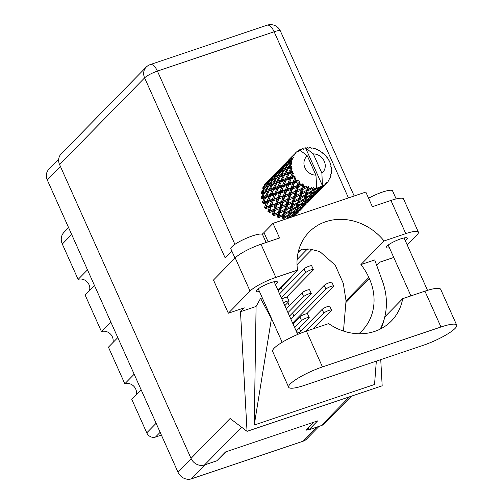 <?xml version="1.0" encoding="UTF-8"?>
<svg xmlns="http://www.w3.org/2000/svg" width="504" height="504" viewBox="0 0 504 504"><rect width="100%" height="100%" fill="white"/><g stroke="black" fill="none" stroke-linecap="round" stroke-linejoin="round"><path stroke-width="0.76" d="M134.171 374.22L124.809 383.771L108.436 347.161L117.797 337.611M110.83 322.037L101.468 331.588L85.094 294.979L94.456 285.428M87.488 269.854L78.126 279.405L62.307 244.043A11.831 10.408 -135.6 0 1 63.958 232.363L68.594 227.625M319.045 426.359L306.602 439.053A10.786 9.488 -135.6 0 1 303.219 441.164L191.545 478.8A10.786 9.488 -135.6 0 1 178.019 472.248L47.3 180.016A10.786 9.488 -135.6 0 1 48.806 169.369L58.678 159.289M313.885 422.163L305.934 430.277L308.744 429.332M217.602 460.045L225.975 451.786M281.156 287.519L282.605 290.745M287.878 302.545L289.321 305.771M292.553 312.997L294.002 316.222M299.275 328.016L300.718 331.248M160.152 432.306L155.49 437.069A6.955 6.124 -135.6 0 1 146.758 432.835L131.777 399.344L141.139 389.8M155.49 437.069L161.393 435.078M124.809 383.771A8.7 7.648 -135.6 0 1 133.648 386.096A8.7 7.648 -135.6 0 1 136.156 394.884M101.468 331.588A8.7 7.648 -135.6 0 1 110.307 333.913A8.7 7.648 -135.6 0 1 112.808 342.701M78.126 279.405A8.7 7.648 -135.6 0 1 86.965 281.73A8.7 7.648 -135.6 0 1 89.466 290.518M313.507 328.721L331.248 310.615A4.347 0.844 155.9 0 0 331.506 310.092A4.347 0.844 155.9 0 0 328.104 310.71A4.347 0.844 155.9 0 0 323.826 313.116L306.079 331.223M331.506 310.092L329.837 306.35A4.347 0.844 155.9 0 0 326.428 306.974A4.347 0.844 155.9 0 0 322.151 309.38L298.897 333.106M422.894 345.429A27.14 5.273 155.9 0 0 455.093 328.406A27.14 5.273 155.9 0 0 456.7 325.13A27.14 5.273 155.9 0 0 440.962 326.995L322.459 366.931A27.14 5.273 155.9 0 0 288.653 387.229A27.14 5.273 155.9 0 0 304.391 385.371L422.894 345.429M234.984 258.098L230.857 248.882A17.394 3.377 -24.1 0 1 231.884 246.784A17.394 3.377 -24.1 0 1 249.001 237.157A17.394 3.377 -24.1 0 1 262.615 234.675L266.125 242.512M368.594 198.261A17.394 3.377 -24.1 0 1 392.553 190.884L396.15 198.916M405.285 240.647A11.567 2.249 155.9 0 0 406.615 239.52A11.567 2.249 155.9 0 0 407.301 238.127A11.567 2.249 155.9 0 0 398.248 239.778A11.567 2.249 155.9 0 0 386.864 246.179A11.567 2.249 155.9 0 0 386.184 247.571A11.567 2.249 155.9 0 0 389.409 247.754M275.348 284.439A11.567 2.249 155.9 0 0 276.677 283.311A11.567 2.249 155.9 0 0 277.364 281.912A11.567 2.249 155.9 0 0 268.311 283.569A11.567 2.249 155.9 0 0 256.927 289.964A11.567 2.249 155.9 0 0 256.246 291.362A11.567 2.249 155.9 0 0 259.472 291.545M380.81 328.81A52.882 46.519 44.4 0 0 384.634 317.098L402.702 298.658L424.935 291.167L440.962 326.995M456.7 325.13L440.672 289.302A27.14 5.273 155.9 0 0 424.935 291.167M250.034 291.06L228.318 313.223L213.482 280.041L235.198 257.884A21.748 4.221 -24.1 0 1 260.996 244.238L275.839 277.421A21.748 4.221 155.9 0 0 250.034 291.06L235.198 257.884M407.182 244.881L417.098 234.763A21.748 4.221 155.9 0 0 418.389 232.136A21.748 4.221 155.9 0 0 405.777 233.629L390.934 200.447L372.374 206.703L365.822 192.062L273.011 223.341L279.562 237.982L260.996 244.238M390.934 200.447A21.748 4.221 -24.1 0 1 403.546 198.96L418.389 232.136M405.777 233.629L384.061 240.95L360.902 264.581A52.882 46.519 -135.6 0 1 368.852 277.502L369.337 278.592A52.882 46.519 -135.6 0 1 361.966 330.826A52.882 46.519 -135.6 0 1 358.772 333.755M384.76 316.966A65.236 57.38 44.4 0 0 382.46 281.238L374.718 259.925L360.902 264.581M376.62 265.161L379.418 262.3L393.756 257.468M262.275 297.82L260.568 298.399L256.082 306.464L254.255 425.036L374.541 384.495L376.331 361.122M256.082 306.464L240.49 311.718L244.282 307.843L228.318 313.223M380.74 359.636L382.177 385.793L247.042 431.336L240.49 311.718M277.906 290.153L297.549 270.1L275.839 277.421M231.783 250.948L225.093 257.777L144.617 77.862L59.598 164.606L191.016 458.394L230.107 418.503L247.042 431.336M59.598 164.606A10.786 9.488 -135.6 0 1 61.104 153.959L146.116 67.208A10.786 9.488 44.4 0 0 144.617 77.862A10.786 2.092 -24.1 0 1 157.412 71.096L234.914 244.352M351.458 396.144L324.645 423.505A10.786 9.488 -135.6 0 1 321.262 425.609L308.939 429.767L317.627 420.903L225.559 451.93L216.871 460.795L204.542 464.946A10.786 9.488 -135.6 0 1 191.016 458.394M308.939 429.767L308.152 428.009M384.061 240.95A52.882 46.519 44.4 0 0 309.097 232.061A52.882 46.519 44.4 0 0 297.549 270.1M273.011 223.341L263.976 232.558A24.791 4.813 -24.1 0 1 262.099 234.228M343.463 331.059L346.034 300.781L343.3 283.387L335.217 265.161L319.857 251.591L309.695 249.001L298.683 250.249M260.568 298.399L271.429 318.66A65.236 57.38 44.4 0 0 272.336 320.305M380.142 329.15A65.236 57.38 44.4 0 0 384.369 318.465M299.653 333.629A52.882 46.519 -135.6 0 1 296.213 331.084M254.255 425.036L271.429 318.66M402.702 298.658A52.882 46.519 44.4 0 1 391.331 321.048A52.882 46.519 44.4 0 1 328.665 323.612L306.432 331.103A27.14 5.273 155.9 0 0 272.626 351.401L288.653 387.229M306.76 313.721L333.327 286.612A4.347 0.844 155.9 0 0 333.585 286.083A4.347 0.844 155.9 0 0 330.183 286.707A4.347 0.844 155.9 0 0 325.905 289.113L292.629 323.07M333.585 286.083L331.916 282.347A4.347 0.844 155.9 0 0 328.514 282.971A4.347 0.844 155.9 0 0 324.229 285.371L290.959 319.328M297.039 264.65L312.115 249.272M307.478 248.932L297.108 259.51M301.537 249.543L297.971 253.184M289.51 316.103L311.056 294.115A4.347 0.844 155.9 0 0 311.315 293.593A4.347 0.844 155.9 0 0 307.906 294.216A4.347 0.844 155.9 0 0 303.628 296.617L287.954 312.612M311.315 293.593L309.639 289.857A4.347 0.844 155.9 0 0 306.237 290.474A4.347 0.844 155.9 0 0 301.959 292.881L286.278 308.876M286.568 297.221L313.135 270.113A4.347 0.844 155.9 0 0 313.394 269.59A4.347 0.844 155.9 0 0 309.985 270.213A4.347 0.844 155.9 0 0 305.707 272.614L281.232 297.593M313.394 269.59L311.718 265.847A4.347 0.844 155.9 0 0 308.316 266.471A4.347 0.844 155.9 0 0 304.038 268.878L279.562 293.851M284.836 305.644L288.779 301.625A4.347 0.844 155.9 0 0 289.038 301.102A4.347 0.844 155.9 0 0 283.513 302.69M289.038 301.102L287.362 297.36A4.347 0.844 155.9 0 0 281.843 298.954M296.245 331.109L308.977 318.118A4.347 0.844 155.9 0 0 309.229 317.596A4.347 0.844 155.9 0 0 305.827 318.219A4.347 0.844 155.9 0 0 301.549 320.626L294.676 327.638M309.229 317.596L307.56 313.86A4.347 0.844 155.9 0 0 304.158 314.477A4.347 0.844 155.9 0 0 299.88 316.884L293 323.902M278.113 290.625L290.858 277.622A4.347 0.844 155.9 0 0 291.117 277.093A4.347 0.844 155.9 0 0 290.846 276.948M318.704 188.691L319.152 187.746A21.748 19.127 44.4 0 0 319.838 187.532A21.748 19.127 44.4 0 0 320.519 187.293L318.704 188.691L317.148 189.145L318.213 189.668L321.917 186.682L320.821 186.247L320.519 187.293M310.949 196.61L311.976 194.355L316.285 191.161L315.183 193.271L310.949 196.61L309.387 197.064L310.458 197.581L314.66 194.185L313.45 196.088L309.324 199.634L310.458 197.581M303.188 204.523L304.221 202.274L308.524 199.08L307.421 201.191L303.188 204.523L301.625 204.983L302.696 205.5L306.904 202.104L305.689 204.013L301.562 207.547L302.696 205.5M295.426 212.449L296.459 210.187L300.762 206.999L299.666 209.11L295.426 212.449L293.863 212.902L294.935 213.425L299.143 210.017L297.927 211.932L293.807 215.466L294.935 213.425M263.252 203.131L262.861 203.963L266.314 202.91L264.562 207.251L265.69 207.572L265.507 208.656L269.331 207.415L267.926 211.523L269.06 211.56L269.168 212.694L273.288 211.163L272.154 214.956L273.225 214.71L273.609 215.819L277.937 213.923L276.973 217.331L277.918 216.821L278.554 217.835L282.983 215.523L282.089 218.509L282.839 217.759L283.689 218.61L288.112 215.863L287.167 218.402L287.69 217.463L288.697 218.106L293 214.918L291.904 217.029M268.632 180.369L265.595 183.916M270.031 178.933L266.263 182.883L270.031 178.933M276.394 172.456L271.713 177.395M266.263 182.883L266.068 183.563M272.349 176.791L274.094 175.455L270.642 179.644L268.758 180.898L272.349 176.791M275.707 173.578L274.019 174.964L279.361 169.52L275.707 173.578L276.028 174.699M268.758 180.898L268.462 181.963M273.823 175.65L274.019 174.964M268.267 182.618L267.945 181.497M273.3 175.625L273.357 175.997M290.758 167.782A21.748 19.127 44.4 0 0 290.814 168.21L288.735 172.154L285.774 173.111L288.294 168.626L290.758 167.782L291.803 166.912L290.638 166.175L289.491 166.591L291.81 163.592L290.764 163.12L288.294 167.032L285.774 168.027L288.742 163.617L292.011 162.061L291.098 161.173L290.14 161.627L291.476 159.781L292.849 158.949L291.999 158.338L289.145 162.124L287.06 163.264L290.455 159.037L293.435 157.569L292.824 156.599L292.036 157.147L293.548 155.389L295.054 154.867L294.43 154.167L289.542 159.125L294.683 153.859L295.987 153.714L295.691 152.75L294.935 153.833M291.091 169.81A21.748 19.127 44.4 0 0 291.463 171.303L290.128 171.719L292.005 168.493L290.814 168.21M291.98 172.872A21.748 19.127 44.4 0 0 292.137 173.288L290.43 177.169L287.047 178.196L289.132 173.748L291.98 172.872L292.83 171.814L291.463 171.303M292.799 174.825A21.748 19.127 44.4 0 0 293.523 176.224L292.018 176.683L293.416 173.351L292.137 173.288M294.405 177.666A21.748 19.127 44.4 0 0 294.657 178.044L293.284 181.761L289.517 182.971L291.205 178.662L294.405 177.666L295.029 176.463L293.523 176.224M295.665 179.411A21.748 19.127 44.4 0 0 296.692 180.627L295.029 181.188L295.961 177.855L294.657 178.044M297.877 181.856A21.748 19.127 44.4 0 0 298.211 182.171L297.108 185.642L293.032 187.129L294.38 183.065L297.877 181.856L298.255 180.571L296.692 180.627M299.496 183.286A21.748 19.127 44.4 0 0 300.768 184.25L298.985 184.936L299.477 181.724L298.211 182.171M302.186 185.176A21.748 19.127 44.4 0 0 302.57 185.409L301.669 188.572L297.366 190.411L298.462 186.669L302.186 185.176L302.305 183.872L300.768 184.25M304.063 186.203A21.748 19.127 44.4 0 0 305.493 186.845L303.635 187.696L304.063 186.203L303.742 184.722L302.57 185.409M307.056 187.425A21.748 19.127 44.4 0 0 307.478 187.557L306.671 190.361L302.255 192.604L303.194 189.265L307.056 187.425L306.936 186.159L304.97 187.091M309.072 187.979A21.748 19.127 44.4 0 0 310.571 188.269L308.687 189.296L309.072 187.979L308.492 186.65L307.478 187.557M312.184 188.452A21.748 19.127 44.4 0 0 312.606 188.483L311.812 190.903L307.383 193.586L308.278 190.669L312.184 188.452L311.844 187.286L310.571 188.269M314.206 188.509A21.748 19.127 44.4 0 0 315.687 188.42L313.816 189.636L314.206 188.509L313.425 187.393L312.606 188.483M330.769 166.326L331.046 165.778A21.748 19.127 44.4 0 0 330.939 165.356L330.277 164.588L330.466 163.775A21.748 19.127 44.4 0 0 329.912 162.313L329.049 161.343L329.213 160.795A21.748 19.127 44.4 0 0 329.005 160.398L328.287 159.869L328.161 158.936A21.748 19.127 44.4 0 0 327.279 157.613L326.315 156.927L326.239 156.272A21.748 19.127 44.4 0 0 325.943 155.925L325.231 155.648L324.79 154.671A21.748 19.127 44.4 0 0 323.631 153.569L322.648 153.197L322.314 152.485A21.748 19.127 44.4 0 0 321.955 152.208L321.306 152.183L320.557 151.244A21.748 19.127 44.4 0 0 319.196 150.438L318.27 150.381L317.69 149.675A21.748 19.127 44.4 0 0 317.281 149.493L316.764 149.701L315.731 148.882A21.748 19.127 44.4 0 0 314.25 148.409L313.469 148.661L312.656 148.025A21.748 19.127 44.4 0 0 312.228 147.943L311.882 148.359L310.615 147.716A21.748 19.127 44.4 0 0 309.116 147.622L308.536 148.138L307.522 147.634A21.748 19.127 44.4 0 0 307.1 147.659L306.974 148.233L305.537 147.836A21.748 19.127 44.4 0 0 305.5 147.842A21.748 19.127 44.4 0 0 304.101 148.113L303.666 149.096L302.614 148.529A21.748 19.127 44.4 0 0 302.224 148.655L301.896 149.688L300.806 149.222A21.748 19.127 44.4 0 0 299.565 149.839L307.327 155.881A11.309 9.948 44.4 0 0 304.952 167.769A11.309 9.948 44.4 0 0 315.945 175.153L316.695 187.223L315.687 188.42M299.565 149.839A21.748 19.127 44.4 0 0 299.534 149.858L299.029 150.683M295.691 152.75A21.748 19.127 44.4 0 1 296.724 151.792L298.286 151.591L297.914 150.872A21.748 19.127 44.4 0 1 298.242 150.646L299.508 150.746L299.534 149.858M293.548 155.389A21.748 19.127 44.4 0 0 292.824 156.599M292.156 157.966A21.748 19.127 44.4 0 0 291.999 158.338M291.476 159.781A21.748 19.127 44.4 0 0 291.098 161.173M288.742 163.617L292.011 162.061M290.821 162.704A21.748 19.127 44.4 0 0 290.764 163.12M290.638 164.688A21.748 19.127 44.4 0 0 290.638 166.175M274.932 174.875L276.879 173.653L273.628 177.962L271.536 179.103L274.932 174.875M278.397 171.725L276.52 172.979L281.856 167.536L278.397 171.725L278.851 172.822L279.298 171.184L282.694 166.95L284.634 165.74L281.389 170.043L279.298 171.184M271.536 179.103L271.095 180.734L270.642 179.644M276.224 174.044L276.52 172.979M274.611 175.26L274.094 175.455M277.805 173.13L279.959 172.015L276.923 176.413L274.623 177.465L277.805 173.13M274.623 177.465L274.201 179.002L273.628 177.962M277.647 173.338L276.879 173.653M282.379 167.341L281.856 167.536M280.986 171.53L283.349 170.503L280.539 174.945L278.013 175.946L280.986 171.53L285.377 169.47L285.774 168.027M284.678 168.493L282.385 169.546L285.566 165.211L287.721 164.096L284.678 168.493L285.377 169.47L283.349 170.503M278.013 175.946L277.616 177.389L276.923 176.413M281.389 170.043L281.963 171.083L282.385 169.546M280.967 171.555L279.959 172.015M285.409 165.425L284.634 165.74M284.476 170.043L287.072 169.061L284.476 173.546L281.73 174.504L284.476 170.043L289.101 167.933L289.491 166.591M281.73 174.504L281.339 175.846L280.539 174.945M288.723 163.643L287.721 164.096M288.294 168.626L289.101 167.933L287.072 169.061M285.774 173.111L285.371 174.352L284.476 173.546M288.294 167.032L289.101 167.933L291.803 166.912M284.155 164.531L279.474 169.476M283.469 165.659L281.78 167.051L287.116 161.601L283.469 165.659L283.79 166.78M281.585 167.731L281.78 167.051M281.056 167.712L281.112 168.084M286.159 163.806L284.281 165.06L289.617 159.611L286.159 163.806L286.612 164.903L287.06 163.264M283.985 166.125L284.281 165.06M290.134 159.422L289.617 159.611M289.145 162.124L289.724 163.17L290.14 161.627M291.917 156.612L287.236 161.564M289.346 159.812L289.542 159.125M288.817 159.793L288.874 160.165M291.74 158.212L292.036 157.147M291.23 157.739L291.545 158.861M297.914 150.872L296.944 151.761M302.224 148.655L301.247 149.411M307.1 147.659L306.451 148.082M317.243 188.2A21.748 19.127 44.4 0 0 317.646 188.124L316.758 190.159L312.43 193.278L313.394 190.808L317.243 188.2L316.487 187.677M319.152 187.746L318.112 187.154L317.646 188.124M321.917 186.682A21.748 19.127 44.4 0 0 322.276 186.505L321.206 188.175L317.085 191.709L318.213 189.668M313.267 153.884L321.886 173.149A11.309 9.948 44.4 0 0 324.255 161.261A11.309 9.948 44.4 0 0 313.267 153.884L305.5 147.842L322.428 185.674L322.276 186.505M303.452 149.537L304.101 148.113M321.886 173.149L322.428 185.674M323.593 185.756A21.748 19.127 44.4 0 0 324.752 184.955L323.045 186.524L323.593 185.756L322.636 185.226M325.912 183.998A21.748 19.127 44.4 0 0 326.208 183.727L321.048 188.975L325.912 183.998L325.2 183.424L324.752 184.955M326.227 183.387L327.254 182.65L326.283 182.423L326.208 183.727M327.254 182.65A21.748 19.127 44.4 0 0 328.136 181.553L328.261 179.985L328.986 180.306A21.748 19.127 44.4 0 0 329.188 179.966L329.03 178.712L329.893 178.624A21.748 19.127 44.4 0 0 330.454 177.307L330.265 175.783L330.933 175.852A21.748 19.127 44.4 0 0 331.04 175.455L330.662 174.315L331.361 173.937A21.748 19.127 44.4 0 0 331.55 172.481L331.084 171.077L331.632 170.9A21.748 19.127 44.4 0 0 331.632 170.478L331.09 169.502L331.556 168.878A21.748 19.127 44.4 0 0 331.367 167.378L330.674 166.156L331.046 165.778M312.228 147.943L311.674 148.245M297.291 213.249L298.5 212.008M331.248 171.543L331.632 170.9M303.244 207.037L306.256 204.088M305.052 205.33L304.599 205.506M299.716 210.779L303.106 207.289L299.716 210.779M293.807 215.466L292.156 215.964L293.265 216.348L297.347 212.751L295.993 214.465M297.492 212.31L297.347 212.751M297.234 212.902L297.769 212.732M299.168 211.075L298.034 210.823M330.372 176.621L330.933 175.852M311.006 199.118L314.017 196.176M312.808 197.417L312.36 197.587M307.471 202.86L310.867 199.37L307.471 202.86M303.755 206.546L299.767 210.281L301.027 208.429L305.103 204.832L303.755 206.546M293.397 213.973L293 214.918M299.408 209.317L299.143 210.017M298.809 210.565L299.767 210.281M301.027 208.429L299.918 208.039L301.562 207.547M305.254 204.391L305.103 204.832M304.996 204.983L305.525 204.819M306.93 203.156L305.796 202.904M329.049 179.134L329.893 178.624M328.161 181.257L328.986 180.306M318.767 191.199L321.779 188.25M320.569 189.498L320.116 189.668M315.233 194.941L318.623 191.451L315.233 194.941M311.51 198.633L307.528 202.356L308.782 200.516L312.864 196.913L311.51 198.633M293.479 213.917L289.151 217.035L290.109 214.565L294.487 211.586L293.479 213.917M290.109 214.565L289.17 213.809L287.69 217.463L289.151 217.035M288.527 214.66L284.105 217.337L284.999 214.427L289.441 211.894L288.527 214.66L289.17 213.809L288.112 215.863M296.459 210.187L295.451 209.544L293.964 212.82M294.928 210.483L290.537 213.387L291.451 210.691L295.873 207.944L294.487 211.586M301.159 206.054L300.762 206.999M307.163 201.398L306.904 202.104M306.571 202.646L307.528 202.356M308.782 200.516L307.673 200.126L309.324 199.634M313.016 196.472L312.864 196.913M312.751 197.064L313.286 196.9M314.691 195.237L313.557 194.985M319.271 190.714L315.29 194.437L316.543 192.597L320.626 188.994L319.271 190.714M301.241 205.991L296.913 209.116L297.87 206.646L302.249 203.666L301.241 205.991M284.999 214.427L284.243 213.488L282.839 217.759L284.105 217.337M283.393 214.118L278.977 216.361L279.915 213.016L284.313 210.918L283.393 214.118L284.243 213.488L282.983 215.523M291.451 210.691L290.6 209.84L289.17 213.809L290.537 213.387M289.85 210.59L285.403 213.053L286.316 209.916L290.739 207.604L289.85 210.59L290.6 209.84L289.441 211.894M297.87 206.646L296.932 205.89L295.451 209.544L296.913 209.116M296.289 206.741L291.86 209.425L292.761 206.508L297.196 203.975L296.289 206.741L296.932 205.89L295.873 207.944M304.221 202.274L303.206 201.632L301.726 204.907M302.69 202.57L298.299 205.468L299.212 202.778L303.635 200.025L302.249 203.666M308.921 198.135L308.524 199.08M314.924 193.486L314.66 194.185M314.332 194.727L315.29 194.437M316.543 192.597L315.435 192.207L317.085 191.709M320.777 188.553L320.626 188.994M320.512 189.145L321.048 188.975M322.447 187.318L321.313 187.066M309.002 198.072L304.668 201.197L305.632 198.721L310.004 195.754L309.002 198.072M279.915 213.016L279.399 211.951L277.918 216.821L278.977 216.361M278.384 212.329L274.088 214.162L275.184 210.426L279.424 208.719L278.384 212.329L279.399 211.951L277.937 213.923M286.316 209.916L285.673 208.902L284.243 213.488L285.403 213.053M284.735 209.412L280.356 211.453L281.371 207.9L285.692 206.004L284.735 209.412L285.673 208.902L284.313 210.918M292.761 206.508L292.005 205.563L290.6 209.84L291.86 209.425M291.154 206.199L286.732 208.442L287.677 205.097L292.068 202.999L291.154 206.199L292.005 205.563L290.739 207.604M299.212 202.778L298.355 201.928L296.932 205.89L298.299 205.468M297.606 202.671L293.171 205.128L294.071 201.997L298.507 199.685L297.606 202.671L298.355 201.928L297.196 203.975M305.632 198.721L304.693 197.971L303.206 201.632L304.668 201.197M304.051 198.822L299.622 201.506L300.523 198.582L304.958 196.056L304.051 198.822L304.693 197.971L303.635 200.025M311.976 194.355L310.968 193.712L309.475 197.02M310.445 194.651L306.054 197.549L306.968 194.859L311.396 192.106L310.004 195.754M316.676 190.216L316.285 191.161M322.087 186.814L323.045 186.524M275.184 210.426L274.938 209.299L273.225 214.71L274.088 214.162M273.829 209.399L269.753 210.88L271.102 206.823L275.089 205.437L273.829 209.399L274.938 209.299L273.288 211.163M281.371 207.9L280.986 206.791L279.399 211.951L280.356 211.453M279.915 207.037L275.707 208.688L276.929 204.775L281.043 203.244L279.915 207.037L280.986 206.791L279.424 208.719M287.677 205.097L287.16 204.032L285.673 208.902L286.732 208.442M286.146 204.41L281.843 206.249L282.946 202.507L287.185 200.8L286.146 204.41L287.16 204.032L285.692 206.004M294.071 201.997L293.435 200.989L292.005 205.563L293.171 205.128M292.49 201.499L288.118 203.528L289.126 199.987L293.454 198.085L292.49 201.499L293.435 200.989L292.068 202.999M300.523 198.582L299.767 197.644L298.355 201.928L299.622 201.506M298.916 198.28L294.487 200.529L295.438 197.177L299.83 195.079L298.916 198.28L299.767 197.644L298.507 199.685M306.968 194.859L306.117 194.008L304.693 197.971L306.054 197.549M305.367 194.752L300.926 197.215L301.833 194.078L306.262 191.766L305.367 194.752L306.117 194.008L304.958 196.056M313.394 190.808L312.448 190.052L310.968 193.712L312.43 193.278M311.812 190.903L312.448 190.052L311.396 192.106M318.112 187.154L317.243 189.076M271.102 206.823L271.139 205.701L269.06 211.56L269.753 210.88M269.999 205.519L266.238 206.722L267.926 202.419L271.574 201.279L269.999 205.519L271.139 205.701L269.331 207.415M276.929 204.775L276.822 203.641L274.938 209.299L275.707 208.688M275.688 203.603L271.75 204.939L273.269 200.737L277.087 199.496L275.688 203.603L276.822 203.641L275.089 205.437M282.946 202.507L282.7 201.379L280.986 206.791L281.843 206.249M281.591 201.48L277.509 202.967L278.863 198.897L282.845 197.518L281.591 201.48L282.7 201.379L281.043 203.244M289.126 199.987L288.742 198.878L287.16 204.032L288.118 203.528M287.671 199.118L283.475 200.768L284.684 196.862L288.805 195.325L287.671 199.118L288.742 198.878L287.185 200.8M295.438 197.177L294.922 196.106L293.435 200.989L294.487 200.529M293.908 196.491L289.605 198.33L290.707 194.588L294.941 192.881L293.908 196.491L294.922 196.106L293.454 198.085M301.833 194.078L301.197 193.07L299.767 197.644L300.926 197.215M300.252 193.58L295.88 195.615L296.887 192.068L301.216 190.166L300.252 193.58L301.197 193.07L299.83 195.079M308.278 190.669L307.528 189.731L306.117 194.008L307.383 193.586M306.671 190.361L307.528 189.731L306.262 191.766M307.327 155.881L315.945 175.153M313.425 187.393L312.448 190.052L313.816 189.636M267.926 202.419L266.238 206.722M267.151 200.926L263.762 201.953L265.854 197.505L269.098 196.51L267.151 200.926L268.241 201.379L266.314 202.91M273.269 200.737L271.139 205.701L271.75 204.939M272.324 199.332L268.739 200.441L270.623 196.043L274.075 194.998L272.324 199.332L273.452 199.653L271.574 201.279M278.863 198.897L278.901 197.782L276.822 203.641L277.509 202.967M277.761 197.599L273.993 198.809L275.688 194.5L279.329 193.36L277.761 197.599L278.901 197.782L277.087 199.496M284.684 196.862L284.577 195.728L282.7 201.379L283.475 200.768M283.443 195.684L279.512 197.02L281.024 192.824L284.848 191.577L283.443 195.684L284.577 195.728L282.845 197.518M290.707 194.588L290.462 193.46L288.742 198.878L289.605 198.33M289.353 193.561L285.27 195.048L286.625 190.978L290.606 189.605L289.353 193.561L290.462 193.46L288.805 195.325M296.887 192.068L296.503 190.959L294.922 196.106L295.88 195.615M295.432 191.199L291.23 192.849L292.446 188.943L296.566 187.406L295.432 191.199L296.503 190.959L294.941 192.881M303.194 189.265L302.683 188.194L301.197 193.07L302.255 192.604M301.669 188.572L302.683 188.194L301.216 190.166M308.492 186.65L307.528 189.731L308.687 189.296M262.288 188.969L264.436 187.853L261.4 192.244L262.099 193.221L261.198 193.801L263.787 192.818L261.198 197.297L262.093 198.103L261.393 198.904L264.43 197.94L262.269 202.406L263.346 202.929M263.359 202.898L263.762 201.953M265.854 197.505L266.433 196.61L264.43 197.94M270.623 196.043L268.739 200.441M271.02 195.187L269.098 196.51M275.688 194.5L273.993 198.809M274.913 193.007L271.524 194.034L273.615 189.58L276.86 188.591L274.913 193.007L276.003 193.46L274.075 194.998M281.024 192.824L278.901 197.782L279.512 197.02M280.079 191.413L276.501 192.522L278.378 188.131L281.837 187.072L280.079 191.413L281.207 191.734L279.329 193.36M286.625 190.978L286.663 189.857L284.577 195.728L285.27 195.048M285.522 189.68L281.755 190.89L283.45 186.581L287.091 185.447L285.522 189.68L286.663 189.857L284.848 191.577M292.446 188.943L292.339 187.809L290.462 193.46L291.23 192.849M291.205 187.765L287.274 189.101L288.786 184.905L292.61 183.658L291.205 187.765L292.339 187.809L290.606 189.605M298.462 186.669L298.217 185.541L296.503 190.959L297.366 190.411M297.108 185.642L298.217 185.541L296.566 187.406M303.742 184.722L302.683 188.194L303.635 187.696M270.031 194.487L266.849 195.47L269.155 190.984L272.185 190.027L270.031 194.487L271.102 195.023M265.451 195.911L262.489 196.862L265.016 192.377L267.826 191.419L265.451 195.911L266.433 196.61L266.849 195.47M265.016 192.377L265.816 191.69L263.787 192.818M271.108 194.998L262.093 198.103L262.489 196.862M269.155 190.984L269.854 190.184L267.826 191.419M273.615 189.58L274.195 188.691L272.185 190.027M278.372 188.149L276.003 193.46L271.076 195.067L271.524 194.034M278.781 187.261L276.86 188.591M283.45 186.581L281.207 191.734L276.003 193.46L276.501 192.522M282.675 185.088L279.279 186.121L281.377 181.661L284.621 180.671L282.675 185.088L283.765 185.541L281.837 187.072M288.786 184.905L286.663 189.857L281.207 191.734L281.755 190.89M287.841 183.494L284.256 184.603L286.14 180.212L289.598 179.153L287.841 183.494L288.968 183.815L287.091 185.447M294.38 183.065L294.418 181.944L292.339 187.809L286.663 189.857L287.274 189.101M293.284 181.761L294.418 181.944L292.61 183.658M299.477 181.724L298.217 185.541L292.339 187.809L293.032 187.129M302.305 183.872L298.217 185.541L298.985 184.936M277.792 186.575L274.611 187.551L276.91 183.072L279.947 182.108L277.792 186.575L278.857 187.11M273.212 187.992L270.251 188.95L272.777 184.458L275.587 183.5L273.212 187.992L274.195 188.691L274.611 187.551M268.953 189.378L266.213 190.342L268.96 185.875L271.549 184.899L268.953 189.378L269.854 190.184L270.251 188.95M265.016 190.789L262.496 191.778L265.463 187.375L269.861 185.302L267.832 186.335L265.016 190.789L265.816 191.69L266.213 190.342M265.463 187.375L267.832 186.335M265.444 187.4L264.436 187.853M278.863 187.085L262.099 193.221L262.496 191.778M268.96 185.875L269.861 185.302L270.257 183.866L273.225 179.449L279.31 176.98L276.715 181.465L273.974 182.423L276.715 177.962M272.777 184.458L273.577 183.765L271.549 184.899M276.91 183.072L277.609 182.272L275.587 183.5M281.377 181.661L281.957 180.766L279.947 182.108M286.14 180.212L283.765 185.541L278.832 187.154L279.279 186.121M286.53 179.374L284.621 180.671M291.205 178.662L288.968 183.815L283.765 185.541L284.256 184.603M290.43 177.169L291.526 177.622L289.598 179.153M295.961 177.855L294.418 181.944L288.968 183.815L289.517 182.971M298.255 180.571L294.418 181.944L295.029 181.188M285.548 178.655L282.372 179.632L284.672 175.153L287.708 174.189L285.548 178.655L286.625 179.172M280.974 180.067L278.006 181.031L280.539 176.539L283.343 175.587L280.974 180.067L281.957 180.766L282.372 179.632M273.225 179.449L275.594 178.416L272.777 182.87L270.257 183.866M269.161 184.325L266.862 185.384L270.049 181.049L272.198 179.941L269.161 184.325L269.861 185.302L273.577 183.765L273.974 182.423M265.866 185.882L263.781 187.022L267.17 182.794L269.117 181.572L265.866 185.882L266.44 186.927L266.862 185.384M264.587 184.716L266.332 183.368L262.88 187.564L263.334 188.654L263.781 187.022M266.332 183.368L266.855 183.179M269.117 181.572L269.892 181.257M272.198 179.941L273.206 179.481M272.777 182.87L273.577 183.765L277.609 182.272L278.006 181.031M275.594 178.416L281.339 175.846L280.539 176.539M276.715 181.465L277.609 182.272L286.593 179.235L287.047 178.196M279.31 176.98L285.371 174.352L284.672 175.153M283.343 175.587L285.371 174.352L289.712 172.853L289.132 173.748M286.637 179.147L291.526 177.622L292.018 176.683M287.708 174.189L289.712 172.853L288.735 172.154M293.416 173.351L291.526 177.622L295.029 176.463M292.83 171.814L289.712 172.853L290.128 171.719M306.936 186.159L290.462 193.46L263.315 202.986M298.305 194.5L282.7 201.379L265.69 207.572M290.537 202.419L269.06 211.56M282.82 210.319L273.225 214.71M71.669 234.492L62.307 244.043M303.219 441.164L317.079 427.02M205.405 464.656L191.545 478.8M60.48 166.572L47.3 180.016M178.019 472.248L191.205 458.791M146.758 432.835L156.12 423.291M323.826 313.116L322.151 309.38M348.459 197.914L274.132 31.758L157.412 71.096A10.786 4.681 71.4 0 0 150.375 64.537A10.786 10.786 0 0 0 146.116 67.208M321.262 425.609L349.493 396.805M241.555 427.178L204.542 464.946M346.034 300.781L368.852 277.502M346.116 302.293L369.337 278.592M274.132 31.758A10.786 2.092 -24.1 0 1 280.388 31.015A10.786 10.786 0 0 0 267.095 25.2A10.786 4.681 71.4 0 1 274.132 31.758M268.128 241.838L263.976 232.558M306.432 331.103L322.459 366.931M325.905 289.113L324.229 285.371M303.628 296.617L301.959 292.881M305.707 272.614L304.038 268.878M301.549 320.626L299.88 316.884M427.512 290.336L404.076 237.945M297.713 334.435L274.138 281.736M282.164 342.285L258.262 288.836M410.936 295.886L388.2 245.045M354.18 195.987L280.388 31.015M267.095 25.2L150.375 64.537M264.77 184.3L267.416 181.597M272.532 176.381L275.171 173.685M280.293 168.462L282.933 165.766M288.049 160.543L290.695 157.847M306.401 186.417L306.722 186.259"/></g></svg>
